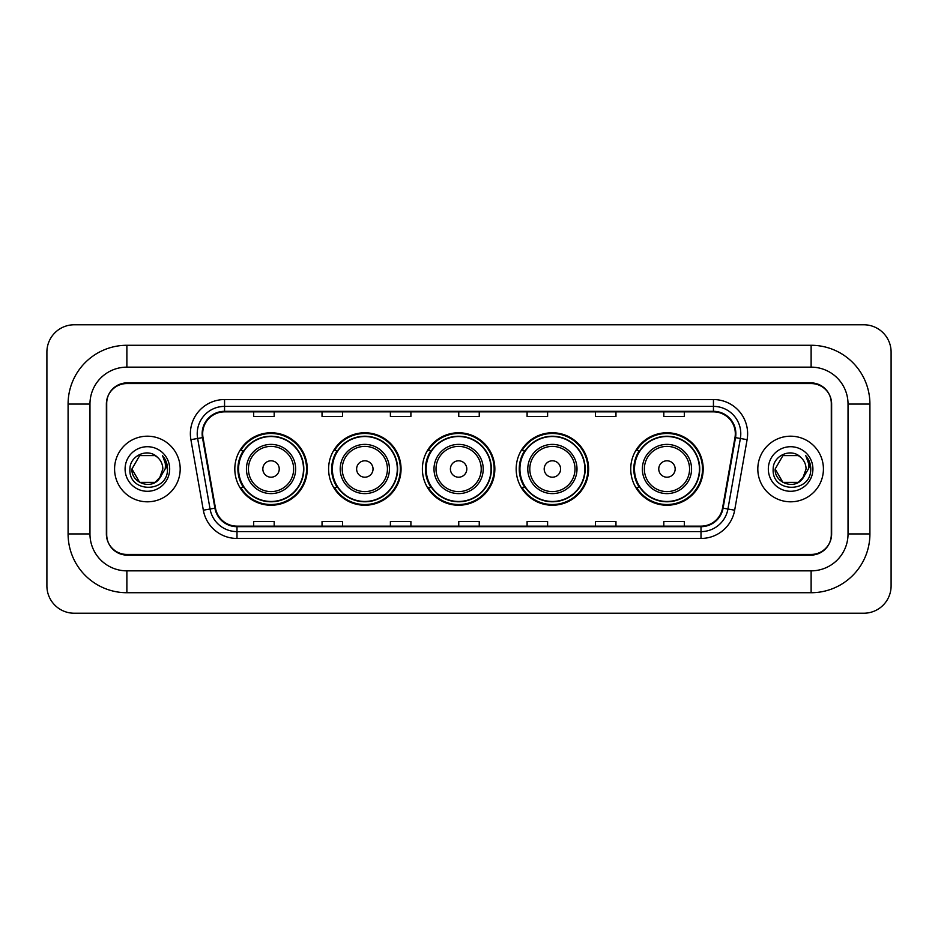 <?xml version="1.0" encoding="UTF-8"?>
<svg xmlns="http://www.w3.org/2000/svg" width="938" height="938" viewBox="0 0 938 938"><rect width="100%" height="100%" fill="white"/><g stroke="black" fill="none" stroke-linecap="round" stroke-linejoin="round"><path stroke-width="1.41" d="M630.735 469A36.23 36.23 0 0 0 666.965 505.23A36.23 36.23 0 0 0 703.183 469A36.23 36.23 0 0 0 666.965 432.77A36.23 36.23 0 0 0 630.735 469M516.17 469A36.23 36.23 0 0 0 552.4 505.23A36.23 36.23 0 0 0 588.618 469A36.23 36.23 0 0 0 552.4 432.77A36.23 36.23 0 0 0 516.17 469M422.381 469A36.23 36.23 0 0 0 458.612 505.23A36.23 36.23 0 0 0 494.842 469A36.23 36.23 0 0 0 458.612 432.77A36.23 36.23 0 0 0 422.381 469M328.593 469A36.23 36.23 0 0 0 364.823 505.23A36.23 36.23 0 0 0 401.054 469A36.23 36.23 0 0 0 364.823 432.77A36.23 36.23 0 0 0 328.593 469M234.817 469A36.23 36.23 0 0 0 271.035 505.23A36.23 36.23 0 0 0 307.265 469A36.23 36.23 0 0 0 271.035 432.77A36.23 36.23 0 0 0 234.817 469M243.505 487.455A33.158 33.158 0 0 1 243.505 450.545M337.281 487.455A33.158 33.158 0 0 1 337.281 450.545M431.07 487.455A33.158 33.158 0 0 1 431.07 450.545M524.858 487.455A33.158 33.158 0 0 1 524.858 450.545M639.423 487.455A33.158 33.158 0 0 1 639.423 450.545M811.124 345.278A58.789 58.789 0 0 1 869.913 404.067A58.789 58.789 0 0 0 811.124 345.278L126.876 345.278A58.789 58.789 0 0 0 68.087 404.067L68.087 533.933A58.789 58.789 0 0 0 126.876 592.722L811.124 592.722A58.789 58.789 0 0 0 869.913 533.933L869.913 404.067L848.034 404.067A36.91 36.91 0 0 0 811.124 367.145L126.876 367.145L811.124 367.145L811.124 345.278M811.124 592.722L811.124 570.855L126.876 570.855L811.124 570.855A36.91 36.91 0 0 0 848.034 533.933L848.034 404.067L848.034 533.933L869.913 533.933M68.087 533.933L89.966 533.933L89.966 404.067L89.966 533.933A36.91 36.91 0 0 0 126.876 570.855L126.876 592.722M811.124 383.56L126.876 383.56A20.507 20.507 0 0 0 106.369 404.067L106.369 533.933A20.507 20.507 0 0 0 126.876 554.44L811.124 554.44A20.507 20.507 0 0 0 831.631 533.933L831.631 404.067A20.507 20.507 0 0 0 811.124 383.56M126.876 345.278L126.876 367.145A36.91 36.91 0 0 0 89.966 404.067L68.087 404.067M891.1 352.113A27.343 27.343 0 0 0 863.757 324.771L74.243 324.771A27.343 27.343 0 0 0 46.9 352.113L46.9 585.887A27.343 27.343 0 0 0 74.243 613.229L863.757 613.229A27.343 27.343 0 0 0 891.1 585.887L891.1 352.113M106.709 403.375L106.709 534.625A20.507 20.507 0 0 0 127.216 555.132L810.784 555.132A20.507 20.507 0 0 0 831.291 534.625L831.291 403.375A20.507 20.507 0 0 0 810.784 382.868L127.216 382.868A20.507 20.507 0 0 0 106.709 403.375L106.709 534.625M114.577 469A32.807 32.807 0 0 0 147.383 501.807A32.807 32.807 0 0 0 180.19 469A32.807 32.807 0 0 0 147.383 436.193A32.807 32.807 0 0 0 114.577 469A32.807 32.807 0 0 0 147.383 501.807A32.807 32.807 0 0 0 180.19 469A32.807 32.807 0 0 0 147.383 436.193A32.807 32.807 0 0 0 114.577 469M757.81 469A32.807 32.807 0 0 0 790.617 501.807A32.807 32.807 0 0 0 823.423 469A32.807 32.807 0 0 0 790.617 436.193A32.807 32.807 0 0 0 757.81 469A32.807 32.807 0 0 0 790.617 501.807A32.807 32.807 0 0 0 823.423 469A32.807 32.807 0 0 0 790.617 436.193A32.807 32.807 0 0 0 757.81 469M202.678 433.731A21.879 21.879 0 0 1 224.557 411.852L713.443 411.852A21.879 21.879 0 0 1 734.982 437.53L722.541 508.068A21.879 21.879 0 0 1 701.003 526.148L236.997 526.148A21.879 21.879 0 0 1 215.459 508.068L203.018 437.53A21.879 21.879 0 0 1 202.678 433.731M202.139 433.731A22.418 22.418 0 0 0 202.479 437.624L214.919 508.161A22.418 22.418 0 0 0 236.997 526.687L701.003 526.687A22.418 22.418 0 0 0 723.081 508.161L735.521 437.624A22.418 22.418 0 0 0 713.443 411.313L224.557 411.313A22.418 22.418 0 0 0 202.139 433.731M190.895 439.664A34.178 34.178 0 0 1 224.557 399.553L713.443 399.553A34.178 34.178 0 0 1 747.105 439.664L734.665 510.202A34.178 34.178 0 0 1 701.003 538.447L236.997 538.447A34.178 34.178 0 0 1 203.335 510.202L190.895 439.664L197.637 438.48A27.343 27.343 0 0 1 224.557 406.389L713.443 406.389A27.343 27.343 0 0 1 740.363 438.48L727.935 509.017A27.343 27.343 0 0 1 701.003 531.611L236.997 531.611A27.343 27.343 0 0 1 210.065 509.017L197.637 438.48A27.343 27.343 0 0 1 197.215 433.731M831.291 534.625L831.291 403.375M723.081 508.161L727.935 509.017L740.363 438.48L747.105 439.664M458.752 411.852L458.752 416.484L479.248 416.484L479.248 411.852M390.396 411.852L390.396 416.484L410.903 416.484L410.903 411.852M322.039 411.852L322.039 416.484L342.546 416.484L342.546 411.852M253.682 411.852L253.682 416.484L274.189 416.484L274.189 411.852M527.097 411.852L527.097 416.484L547.604 416.484L547.604 411.852M595.454 411.852L595.454 416.484L615.961 416.484L615.961 411.852M663.811 411.852L663.811 416.484L684.318 416.484L684.318 411.852M479.248 526.148L479.248 521.516L458.752 521.516L458.752 526.148M410.903 526.148L410.903 521.516L390.396 521.516L390.396 526.148M342.546 526.148L342.546 521.516L322.039 521.516L322.039 526.148M274.189 526.148L274.189 521.516L253.682 521.516L253.682 526.148M547.604 526.148L547.604 521.516L527.097 521.516L527.097 526.148M615.961 526.148L615.961 521.516L595.454 521.516L595.454 526.148M684.318 526.148L684.318 521.516L663.811 521.516L663.811 526.148M159.308 478.826L161.113 476.094L155.11 482.378L139.656 482.378L131.93 469C131.144 482.695 150.526 489.917 158.909 479.295L155.11 482.378L139.656 482.378L131.93 469L139.656 455.622L155.11 455.622L157.502 457.322C148.005 447.379 129.772 455.587 129.936 469C128.201 492.849 166.882 493.482 167.503 470.161L167.539 469C167.48 463.935 165.792 459.479 162.473 455.645C164.994 459.784 165.885 464.24 165.147 469L159.331 478.79L162.837 469C162.743 464.333 160.973 460.441 157.502 457.322L155.11 455.622L139.656 455.622L131.93 469L139.656 482.378L155.11 482.378L159.331 478.79M161.113 476.094L155.11 482.378L139.656 482.378L131.93 469M125.094 469A22.289 22.289 0 0 0 147.383 491.289A22.289 22.289 0 0 0 169.672 469A22.289 22.289 0 0 0 147.383 446.711A22.289 22.289 0 0 0 125.094 469M162.626 455.821L167.527 469.586M279.243 469A8.208 8.208 0 0 0 271.035 460.793A8.208 8.208 0 0 0 262.839 469A8.208 8.208 0 0 0 271.035 477.208A8.208 8.208 0 0 0 279.243 469M295.646 469A24.611 24.611 0 0 0 271.035 444.389A24.611 24.611 0 0 0 246.436 469A24.611 24.611 0 0 0 271.035 493.611A24.611 24.611 0 0 0 295.646 469A24.611 24.611 0 0 1 271.035 493.611A24.611 24.611 0 0 1 246.436 469M303.513 469A32.467 32.467 0 0 0 271.035 436.533A32.467 32.467 0 0 0 238.569 469A32.467 32.467 0 0 0 271.035 501.467A32.467 32.467 0 0 0 303.513 469M306.585 469A35.55 35.55 0 0 1 240.667 487.455L243.95 487.455A32.771 32.771 0 0 0 292.726 493.576A32.771 32.771 0 0 0 292.726 444.424A32.771 32.771 0 0 0 243.95 450.545L240.667 450.545A35.55 35.55 0 0 1 306.585 469M373.031 469A8.208 8.208 0 0 0 364.823 460.793A8.208 8.208 0 0 0 356.628 469A8.208 8.208 0 0 0 364.823 477.208A8.208 8.208 0 0 0 373.031 469M389.434 469A24.611 24.611 0 0 0 364.823 444.389A24.611 24.611 0 0 0 340.213 469A24.611 24.611 0 0 0 364.823 493.611A24.611 24.611 0 0 0 389.434 469A24.611 24.611 0 0 1 364.823 493.611A24.611 24.611 0 0 1 340.213 469M397.29 469A32.467 32.467 0 0 0 364.823 436.533A32.467 32.467 0 0 0 332.357 469A32.467 32.467 0 0 0 364.823 501.467A32.467 32.467 0 0 0 397.29 469M400.374 469A35.55 35.55 0 0 1 334.444 487.455L337.739 487.455A32.771 32.771 0 0 0 386.515 493.576A32.771 32.771 0 0 0 386.515 444.424A32.771 32.771 0 0 0 337.739 450.545L334.444 450.545A35.55 35.55 0 0 1 400.374 469M466.807 469A8.208 8.208 0 0 0 458.612 460.793A8.208 8.208 0 0 0 450.404 469A8.208 8.208 0 0 0 458.612 477.208A8.208 8.208 0 0 0 466.807 469M483.222 469A24.611 24.611 0 0 0 458.612 444.389A24.611 24.611 0 0 0 434.001 469A24.611 24.611 0 0 0 458.612 493.611A24.611 24.611 0 0 0 483.222 469A24.611 24.611 0 0 1 458.612 493.611A24.611 24.611 0 0 1 434.001 469M491.078 469A32.467 32.467 0 0 0 458.612 436.533A32.467 32.467 0 0 0 426.145 469A32.467 32.467 0 0 0 458.612 501.467A32.467 32.467 0 0 0 491.078 469M494.15 469A35.55 35.55 0 0 1 428.232 487.455L431.527 487.455A32.771 32.771 0 0 0 480.291 493.576A32.771 32.771 0 0 0 480.291 444.424A32.771 32.771 0 0 0 431.527 450.545L428.232 450.545A35.55 35.55 0 0 1 494.15 469M560.596 469A8.208 8.208 0 0 0 552.4 460.793A8.208 8.208 0 0 0 544.192 469A8.208 8.208 0 0 0 552.4 477.208A8.208 8.208 0 0 0 560.596 469M576.999 469A24.611 24.611 0 0 0 552.4 444.389A24.611 24.611 0 0 0 527.789 469A24.611 24.611 0 0 0 552.4 493.611A24.611 24.611 0 0 0 576.999 469A24.611 24.611 0 0 1 552.4 493.611A24.611 24.611 0 0 1 527.789 469M584.866 469A32.467 32.467 0 0 0 552.4 436.533A32.467 32.467 0 0 0 519.922 469A32.467 32.467 0 0 0 552.4 501.467A32.467 32.467 0 0 0 584.866 469M587.938 469A35.55 35.55 0 0 1 522.02 487.455L525.315 487.455A32.771 32.771 0 0 0 574.079 493.576A32.771 32.771 0 0 0 574.079 444.424A32.771 32.771 0 0 0 525.315 450.545L522.02 450.545A35.55 35.55 0 0 1 587.938 469M675.161 469A8.208 8.208 0 0 0 666.965 460.793A8.208 8.208 0 0 0 658.757 469A8.208 8.208 0 0 0 666.965 477.208A8.208 8.208 0 0 0 675.161 469M691.564 469A24.611 24.611 0 0 0 666.965 444.389A24.611 24.611 0 0 0 642.354 469A24.611 24.611 0 0 0 666.965 493.611A24.611 24.611 0 0 0 691.564 469A24.611 24.611 0 0 1 666.965 493.611A24.611 24.611 0 0 1 642.354 469M699.431 469A32.467 32.467 0 0 0 666.965 436.533A32.467 32.467 0 0 0 634.487 469A32.467 32.467 0 0 0 666.965 501.467A32.467 32.467 0 0 0 699.431 469M702.503 469A35.55 35.55 0 0 1 636.585 487.455L639.88 487.455A32.771 32.771 0 0 0 688.644 493.576A32.771 32.771 0 0 0 688.644 444.424A32.771 32.771 0 0 0 639.88 450.545L636.585 450.545A35.55 35.55 0 0 1 702.503 469M802.377 479.025L798.344 482.378L782.89 482.378L775.163 469L782.89 455.622L798.344 455.622L800.735 457.322C791.238 447.379 773.006 455.587 773.17 469C771.435 492.849 810.104 493.482 810.737 470.161L810.772 469C810.713 463.935 809.025 459.479 805.707 455.645C808.228 459.784 809.119 464.24 808.368 469L802.565 478.79L806.07 469C805.976 464.333 804.206 460.441 800.735 457.322L798.344 455.622L782.89 455.622L775.163 469L782.89 482.378L798.344 482.378L802.377 479.025M804.347 476.094L798.344 482.378L782.89 482.378L775.163 469L782.89 482.378L798.344 482.378L804.347 476.094M775.163 469C774.378 482.695 793.747 489.917 802.142 479.295L802.565 478.79M768.328 469A22.289 22.289 0 0 0 790.617 491.289A22.289 22.289 0 0 0 812.906 469A22.289 22.289 0 0 0 790.617 446.711A22.289 22.289 0 0 0 768.328 469M805.859 455.821L810.76 469.586M713.443 399.553L713.443 411.313M197.637 438.48L202.479 437.624M236.997 538.447L236.997 526.687M701.003 526.687L701.003 538.447M203.335 510.202L214.919 508.161M735.521 437.624L740.363 438.48M224.557 399.553L224.557 411.313M727.935 509.017L734.665 510.202M293.641 469A22.606 22.606 0 0 0 271.035 446.394A22.606 22.606 0 0 0 248.429 469A22.606 22.606 0 0 0 271.035 491.606A22.606 22.606 0 0 0 293.641 469M387.429 469A22.606 22.606 0 0 0 364.823 446.394A22.606 22.606 0 0 0 342.218 469A22.606 22.606 0 0 0 364.823 491.606A22.606 22.606 0 0 0 387.429 469M481.217 469A22.606 22.606 0 0 0 458.612 446.394A22.606 22.606 0 0 0 436.006 469A22.606 22.606 0 0 0 458.612 491.606A22.606 22.606 0 0 0 481.217 469M575.006 469A22.606 22.606 0 0 0 552.4 446.394A22.606 22.606 0 0 0 529.794 469A22.606 22.606 0 0 0 552.4 491.606A22.606 22.606 0 0 0 575.006 469M689.571 469A22.606 22.606 0 0 0 666.965 446.394A22.606 22.606 0 0 0 644.359 469A22.606 22.606 0 0 0 666.965 491.606A22.606 22.606 0 0 0 689.571 469"/></g></svg>

